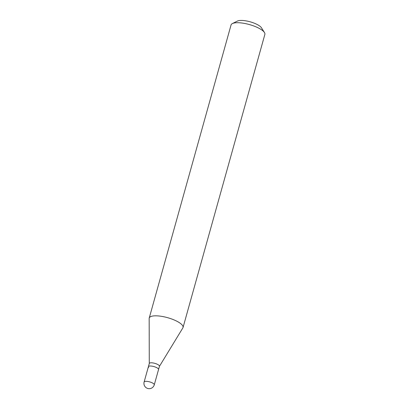 <?xml version="1.0" encoding="UTF-8"?>
<svg xmlns="http://www.w3.org/2000/svg" width="409" height="409" viewBox="0 0 409 409"><rect width="100%" height="100%" fill="white"/><g stroke="black" fill="none" stroke-linecap="round" stroke-linejoin="round"><path stroke-width="0.61" d="M158.268 368.754A5.266 1.59 -164.4 0 0 152.818 366.3A5.266 1.59 -164.4 0 0 148.401 366.684A5.266 1.59 15.6 0 1 152.818 366.3A5.266 1.59 15.6 0 1 158.268 368.754A5.266 1.59 15.6 0 1 158.549 369.516A5.266 1.59 -164.4 0 0 158.268 368.754M159.167 365.528A5.266 1.59 -164.4 0 0 153.718 363.08A5.266 1.59 -164.4 0 0 149.3 363.463L144.126 381.996A5.266 1.59 15.6 0 1 148.544 381.612A5.266 1.59 15.6 0 1 153.994 384.061A5.266 1.59 15.6 0 1 154.27 384.828L159.449 366.295A5.266 1.59 -164.4 0 0 159.167 365.528M148.682 367.451A5.266 1.59 15.6 0 1 148.401 366.684M149.285 363.529L149.162 318.509A17.551 5.307 15.6 0 1 149.224 318.059A17.551 5.307 15.6 0 1 163.937 316.781A17.551 5.307 15.6 0 1 182.107 324.95A17.551 5.307 15.6 0 1 183.038 327.497A17.551 5.307 15.6 0 1 182.854 327.916L159.428 366.362M183.038 327.497L264.874 34.397A17.551 5.307 -164.4 0 0 264.449 32.531A17.551 5.307 -164.4 0 0 263.943 31.851A17.551 5.307 -164.4 0 0 248.503 24.32A17.551 5.307 -164.4 0 0 232.384 23.574A17.551 5.307 -164.4 0 0 231.059 24.954L149.224 318.059M264.449 32.531L261.453 27.786A13.165 3.983 -164.4 0 0 261.075 27.275A13.165 3.983 -164.4 0 0 249.495 21.631A13.165 3.983 -164.4 0 0 237.404 21.074L232.384 23.574M144.126 381.996A5.266 5.266 0 0 0 150.348 388.55A5.266 5.266 0 0 0 154.27 384.828"/></g></svg>
